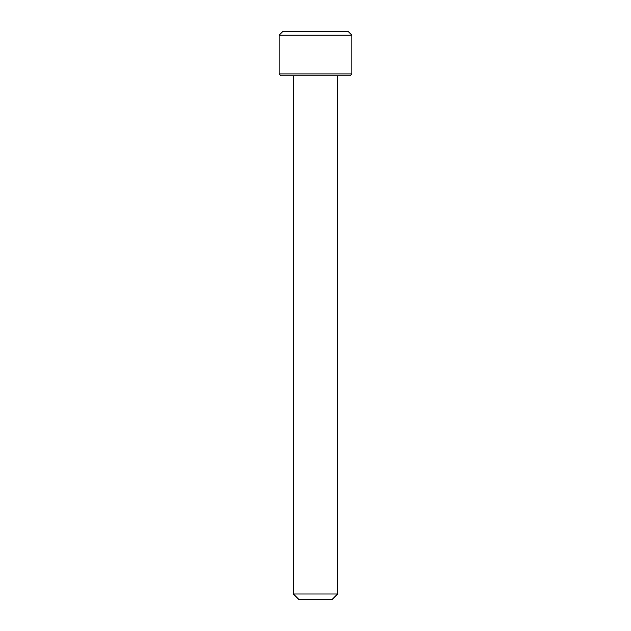 <?xml version="1.0" encoding="UTF-8"?>
<svg xmlns="http://www.w3.org/2000/svg" width="631" height="631" viewBox="0 0 631 631"><rect width="100%" height="100%" fill="white"/><g stroke="black" fill="none" stroke-linecap="round" stroke-linejoin="round"><path stroke-width="0.95" d="M279.131 73.953L280.953 75.775L350.047 75.775L351.869 73.953L351.869 35.186L279.131 35.186L279.131 73.953L351.869 73.953M351.869 35.186L348.233 31.55L282.767 31.55L279.131 35.186M293.391 75.775L293.391 593.992L298.842 599.45L332.158 599.45L337.609 593.992L337.609 75.775M293.391 593.992L337.609 593.992"/></g></svg>
